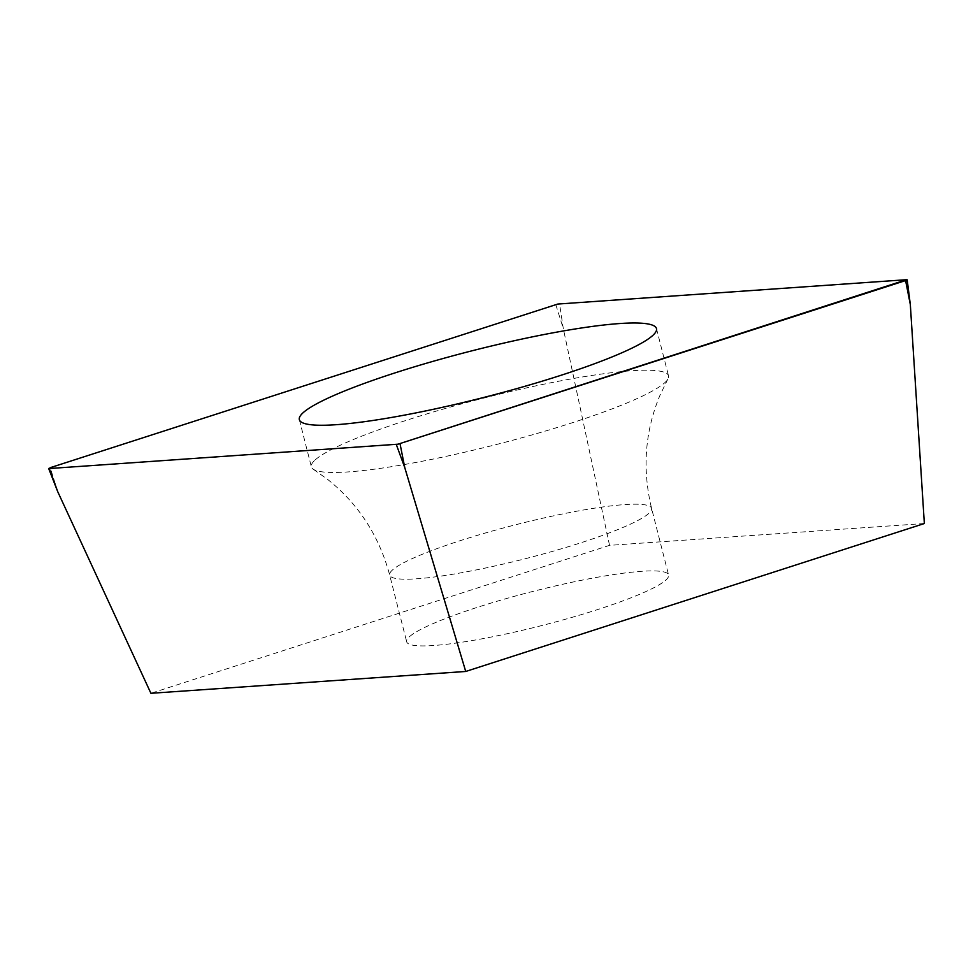 <?xml version="1.0" encoding="UTF-8"?>
<svg xmlns="http://www.w3.org/2000/svg" width="973" height="973" viewBox="0 0 973 973"><rect width="100%" height="100%" fill="white"/><g stroke="black" fill="none" stroke-linecap="round" stroke-linejoin="round"><path stroke-width="0.73" stroke-dasharray="4.87 3.65" d="M924.35 523.523L609.536 545.354L150.912 693.299M409.706 636.488A135.138 17.636 165.7 0 1 549.721 587.266A135.138 17.636 165.7 0 1 668.585 575.031A135.138 17.636 165.7 0 1 665.556 580.334A135.138 17.636 165.7 0 1 525.542 629.555A135.138 17.636 165.7 0 1 406.678 641.791A135.138 17.636 165.7 0 1 409.706 636.488M609.536 545.354L563.306 328.643L559.536 303.771M315.507 459.621A184.286 24.057 165.7 0 1 506.434 392.508A184.286 24.057 165.7 0 1 668.524 375.821A184.286 24.057 165.7 0 1 667.904 378.996A184.286 24.057 165.7 0 1 664.389 383.046A184.286 24.057 165.7 0 1 484.372 447.531A184.286 24.057 165.7 0 1 313.44 469.351A184.286 24.057 165.7 0 1 311.372 466.845A184.286 24.057 165.7 0 1 315.507 459.621M57.748 491.73L50.243 467.672M555.802 304.598L563.306 328.643M906.568 279.701L910.327 304.573M392.703 569.777A135.138 17.636 -14.3 0 0 389.674 575.079A135.138 17.636 -14.3 0 0 508.538 562.844A135.138 17.636 -14.3 0 0 648.553 513.622A135.138 17.636 -14.3 0 0 651.582 508.32A135.138 17.636 -14.3 0 0 532.717 520.555A135.138 17.636 -14.3 0 0 392.703 569.777M313.44 469.351L327.293 479.142C358.283 503.698 379.081 535.673 389.674 575.079L406.678 641.791M667.904 378.996L660.168 394.831C644.941 431.075 642.071 468.901 651.582 508.32L668.585 575.031M299.343 419.643L311.372 466.845M656.483 328.606L668.524 375.821"/><path stroke-width="1.46" d="M905.583 280.565L398.006 444.187L49.258 468.536L50.243 467.672L557.821 304.05L906.568 279.701L398.006 444.187L49.258 468.536L50.243 467.672L557.821 304.05L906.568 279.701L905.583 280.565L910.327 304.573L907.177 279.798M652.348 335.831A184.286 24.057 -14.3 0 0 656.483 328.606A184.286 24.057 -14.3 0 0 494.406 345.293A184.286 24.057 -14.3 0 0 303.479 412.406A184.286 24.057 -14.3 0 0 299.343 419.643A184.286 24.057 -14.3 0 0 461.421 402.956A184.286 24.057 -14.3 0 0 652.348 335.831M49.258 468.536L57.748 491.73L150.912 693.299L465.726 671.467L924.35 523.523L910.327 304.573M465.726 671.467L404.78 467.66L396.291 444.466M400.025 443.652L404.78 467.66M57.748 491.73L48.65 468.463"/></g></svg>

